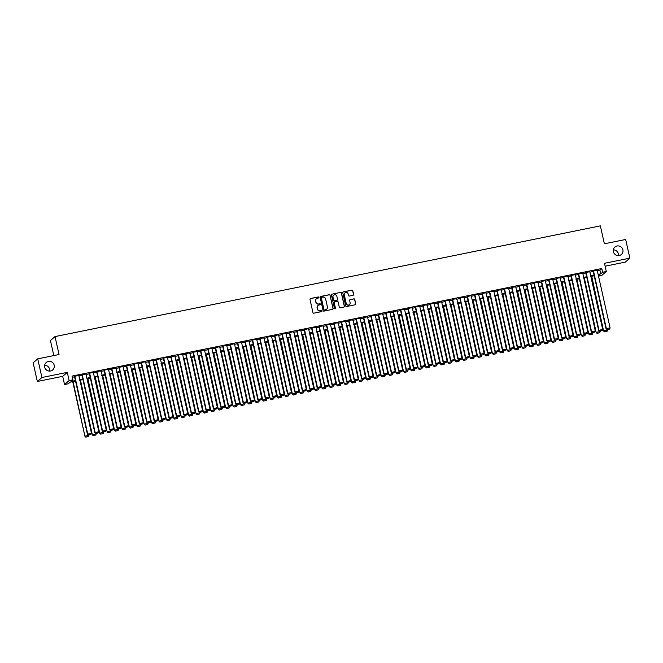 <?xml version="1.0" encoding="UTF-8"?>
<svg xmlns="http://www.w3.org/2000/svg" width="663" height="663" viewBox="0 0 663 663"><rect width="100%" height="100%" fill="white"/><g stroke="black" fill="none" stroke-linecap="round" stroke-linejoin="round"><path stroke-width="0.99" d="M318.911 297.356A0.53 0.514 49.2 0 0 318.29 296.949L310.557 298.516A0.754 0.738 49.2 0 0 309.994 299.394L312.944 312.596A0.754 0.738 49.2 0 0 313.839 313.185L321.563 311.61A0.53 0.514 49.2 0 0 321.961 310.997A0.53 0.514 49.2 0 0 321.34 310.591L320.337 310.79A2.42 2.362 49.2 0 1 317.486 308.917L317.237 307.814A2.42 2.362 49.2 0 1 319.044 304.997L320.038 304.789A0.53 0.514 49.2 0 0 320.436 304.176A0.53 0.514 49.2 0 0 319.815 303.77L318.812 303.969A2.42 2.362 49.2 0 1 315.961 302.096L315.712 300.994A2.42 2.362 49.2 0 1 317.519 298.176L318.522 297.977A0.53 0.514 49.2 0 0 318.911 297.356M318.679 297.911A0.53 0.514 49.2 0 0 318.165 297.057L310.433 298.623A0.754 0.738 49.2 0 0 310.176 298.731M321.729 311.552A0.53 0.514 49.2 0 0 321.215 310.69L320.337 310.79M320.204 304.731A0.53 0.514 49.2 0 0 319.69 303.878L318.812 303.969M613.391 251.725A4.923 4.815 49.2 0 0 621.355 254.493A4.923 4.815 49.2 0 0 622.872 249.802A4.923 4.815 49.2 0 0 614.908 247.042A4.923 4.815 49.2 0 0 613.391 251.725M618.339 255.645A4.923 4.815 49.2 0 0 613.333 249.86M44.719 367.186A4.923 4.815 49.2 0 0 52.684 369.946A4.923 4.815 49.2 0 0 54.2 365.255A4.923 4.815 49.2 0 0 46.236 362.495A4.923 4.815 49.2 0 0 44.719 367.186M49.667 371.098A4.923 4.815 49.2 0 0 44.661 365.313M353.064 295.292A0.754 0.738 49.2 0 0 353.628 294.413L352.799 290.709A0.754 0.738 49.2 0 0 351.904 290.121L343.326 291.861A0.754 0.738 49.2 0 0 342.763 292.748L345.713 305.941A0.754 0.738 49.2 0 0 346.6 306.53L355.186 304.789A0.754 0.738 49.2 0 0 355.749 303.903L354.746 299.436A0.754 0.738 49.2 0 0 353.86 298.847L350.188 299.593A0.754 0.738 49.2 0 0 349.625 300.472L350.114 302.693A2.022 1.972 49.2 0 1 349.492 304.615A2.022 1.972 49.2 0 1 346.227 303.48L344.288 294.795A2.022 1.972 49.2 0 1 344.909 292.872A2.022 1.972 49.2 0 1 348.174 293.999L348.498 295.449A0.754 0.738 49.2 0 0 349.393 296.038L353.064 295.292M597.305 270.67L599.907 270.148L601.772 268.532L602.609 272.269L606.313 271.515L601.722 275.485L598.523 276.131M37.741 358.84L41.91 377.512L37.327 381.482L33.15 362.802L37.741 358.84L59.04 354.514L55.037 336.58L600.363 225.868L604.374 243.793L625.673 239.467L629.85 258.147L604.474 263.302L606.313 271.515M37.327 381.482L62.703 376.327L67.294 372.366L41.91 377.512M67.294 372.366L69.126 380.579L72.831 379.833L70.974 381.44L75.416 380.537M601.772 268.532L72.002 376.095L72.831 379.833M330.182 295.3A0.754 0.738 49.2 0 0 329.287 294.712L320.71 296.452A0.754 0.738 49.2 0 0 320.146 297.339L323.096 310.533A0.754 0.738 49.2 0 0 323.983 311.121L332.569 309.381A0.754 0.738 49.2 0 0 333.133 308.502L330.058 295.408A0.754 0.738 49.2 0 0 329.163 294.82L320.585 296.56A0.754 0.738 49.2 0 0 320.32 296.676M332.014 294.157L340.6 292.416A0.754 0.738 49.2 0 1 341.486 293.005L344.437 306.207A0.754 0.738 49.2 0 1 343.873 307.085L340.202 307.831A0.754 0.738 49.2 0 1 339.315 307.242L338.113 301.889A0.754 0.738 49.2 0 0 337.227 301.309L334.79 301.798A0.754 0.738 49.2 0 0 334.227 302.684L335.47 308.254A0.53 0.514 49.2 0 1 335.304 308.759A0.53 0.514 49.2 0 1 334.45 308.461L331.45 295.043A0.754 0.738 49.2 0 1 332.014 294.157L340.6 292.416M605.12 266.203L625.259 262.117L629.85 258.147M74.447 376.194L87.417 434.215L91.436 433.188L78.88 375.291L74.496 376.385M85.958 374.056L81.839 374.686L94.826 432.707L98.845 431.688L85.917 373.866M93.367 372.556L89.248 373.186L102.235 431.207L106.254 430.179L93.326 372.357M101.108 370.783L96.657 371.678L109.644 429.699L113.663 428.679L101.108 370.783M108.517 369.274L104.074 370.178L117.053 428.19L121.072 427.171L108.517 369.274M111.5 368.669L124.462 426.69L128.481 425.671L115.926 367.766L111.541 368.868M123.011 366.54L118.95 367.36M130.42 365.031L126.302 365.661L139.288 423.682L143.299 422.662L130.371 364.841M138.153 363.258L133.711 364.161L146.697 422.174L150.708 421.154L138.153 363.258M145.562 361.749L141.12 362.653L154.106 420.673L158.117 419.654L145.562 361.749M148.545 361.144L161.515 419.165L165.526 418.146L152.971 360.249L148.587 361.343M155.954 359.644L168.924 417.665L172.935 416.646L160.38 358.741L155.996 359.843M167.466 357.514L163.347 358.144L176.333 416.157L180.344 415.137L167.424 357.316M174.875 356.006L170.756 356.636L183.742 414.657L187.753 413.637L174.833 355.807M182.607 354.233L178.165 355.136L191.151 413.148L195.162 412.129L182.607 354.233M185.59 353.628L198.56 411.648L202.571 410.629L190.016 352.724L185.632 353.827M197.102 351.498L193.041 352.318M204.511 349.989L200.392 350.619L213.378 408.64L217.389 407.621L204.469 349.791M211.92 348.489L207.801 349.119L220.787 407.132L224.798 406.112L211.878 348.29M219.66 346.708L215.21 347.611L228.196 405.632L232.216 404.612L219.66 346.708M226.713 345.274L222.685 346.301M230.044 344.603L243.014 402.623L247.034 401.604L234.478 343.699L230.094 344.793M241.556 342.464L237.437 343.103L250.423 401.115L254.443 400.096L241.514 342.274M248.965 340.964L244.846 341.594L257.832 399.615L261.852 398.596L248.923 340.765M256.705 339.191L252.255 340.094L265.241 398.107L269.261 397.087L256.705 339.191M259.681 338.586L272.65 396.607L276.67 395.587L264.114 337.682L259.73 338.776M267.098 337.077L280.059 395.098L284.079 394.079L271.523 336.182L267.139 337.276M278.576 334.749L274.548 335.768M286.018 333.439L281.899 334.077L294.886 392.09L298.897 391.071L285.968 333.249M293.75 331.666L289.308 332.569L302.295 390.59L306.306 389.562L293.75 331.666M300.803 330.232L296.717 331.061L309.704 389.082L313.715 388.062L300.787 330.24M304.143 329.561L317.113 387.582L321.124 386.554L308.568 328.657L304.184 329.751M311.552 328.052L324.522 386.073L328.533 385.054L315.978 327.157L311.593 328.251M323.063 325.923L318.944 326.552L331.931 384.573L335.942 383.546L323.022 325.724M330.472 324.414L326.353 325.044L339.34 383.065L343.351 382.045L330.431 324.224M338.205 322.641L333.762 323.544L346.749 381.556L350.76 380.537L338.205 322.641M341.188 322.036L354.158 380.056L358.169 379.037L345.614 321.132L341.23 322.235M348.597 320.527L361.567 378.548L365.578 377.529L353.023 319.632L348.639 320.726M360.108 318.397L355.99 319.027L368.976 377.048L372.987 376.029L360.067 318.207M367.517 316.897L363.399 317.527L376.385 375.54L380.396 374.52L367.476 316.699M375.258 315.116L370.808 316.019L383.794 374.04L387.805 373.02L375.258 315.116M378.233 314.511L391.203 372.531L395.223 371.512L382.667 313.616L378.275 314.71M385.642 313.011L398.612 371.031L402.632 370.012L390.076 312.107L385.692 313.209M397.154 310.881L393.101 311.701M404.563 309.372L400.444 310.002L413.43 368.023L417.45 367.004L404.521 309.173M412.303 307.599L407.853 308.502L420.839 366.515L424.859 365.495L412.303 307.599M415.278 306.994L428.248 365.015L432.268 363.995L419.712 306.091L415.328 307.193M422.687 305.486L435.657 363.506L439.677 362.487L427.121 304.59L422.737 305.684M434.174 303.157L430.146 304.176M441.616 301.856L437.497 302.485L450.475 360.498L454.495 359.479L441.566 301.657M449.348 300.074L444.906 300.977L457.893 358.998L461.904 357.979L449.348 300.074M456.757 298.574L452.315 299.477L465.302 357.49L469.313 356.47L456.757 298.574M459.741 297.969L472.711 355.99L476.722 354.97L464.166 297.065L459.782 298.159M471.219 295.632L467.191 296.659M478.661 294.331L474.542 294.96L487.529 352.981L491.54 351.962L478.62 294.132M486.07 292.822L481.951 293.46L494.938 351.473L498.949 350.454L486.029 292.632M493.802 291.049L489.36 291.952L502.347 349.973L506.358 348.953L493.802 291.049M496.786 290.444L509.756 348.465L513.767 347.445L501.211 289.549L496.827 290.643M504.195 288.944L517.165 346.964L521.176 345.945L508.62 288.04L504.236 289.134M515.706 286.806L511.587 287.444L524.574 345.456L528.585 344.437L515.665 286.615M523.115 285.305L518.996 285.935L531.983 343.956L535.994 342.928L523.074 285.107M530.856 283.532L526.405 284.427L539.392 342.448L543.403 341.428L530.856 283.532M537.933 282.297L533.872 283.118M545.317 280.59L541.281 281.618M552.751 279.289L548.632 279.919L561.619 337.939L565.638 336.912L552.71 279.09M560.16 277.78L556.042 278.41L569.028 336.431L573.047 335.412L560.119 277.59M567.901 276.007L563.451 276.91L576.437 334.923L580.457 333.903L567.901 276.007M570.876 275.402L583.846 333.423L587.866 332.403L575.31 274.499L570.926 275.601M578.285 273.894L591.255 331.914L595.275 330.895L582.719 272.999L578.335 274.092M589.797 271.764L585.678 272.394L598.664 330.414L602.684 329.395L589.755 271.573M72.259 377.272L74.588 376.799M78.64 375.979L81.997 375.291M86.057 374.471L89.406 373.791M93.466 372.962L96.815 372.283M100.875 371.462L104.224 370.783M108.284 369.954L111.633 369.274M115.694 368.454L119.042 367.774M123.103 366.946L126.451 366.266M130.512 365.446L133.86 364.766M137.921 363.937L141.269 363.258M145.33 362.437L148.678 361.758M152.739 360.929L156.087 360.249M160.148 359.429L163.496 358.749M167.557 357.921L170.905 357.241M174.966 356.421L178.314 355.741M182.375 354.912L185.723 354.233M189.784 353.412L193.132 352.733M197.193 351.904L200.549 351.224M204.602 350.404L207.958 349.724M212.011 348.895L215.367 348.216M219.42 347.395L222.776 346.716M226.829 345.887L230.185 345.208M234.238 344.387L237.594 343.707M241.647 342.879L245.003 342.199M249.064 341.379L252.412 340.699M256.473 339.87L259.821 339.191M263.882 338.37L267.23 337.691M271.291 336.862L274.639 336.182M278.7 335.362L282.048 334.682M286.109 333.854L289.458 333.174M293.518 332.354L296.867 331.666M300.927 330.845L304.276 330.166M308.336 329.345L311.685 328.657M315.745 327.837L319.094 327.157M323.154 326.329L326.503 325.649M330.564 324.829L333.912 324.149M337.973 323.32L341.321 322.641M345.382 321.82L348.73 321.141M352.791 320.312L356.139 319.632M360.2 318.812L363.556 318.132M367.609 317.304L370.965 316.624M375.018 315.803L378.374 315.124M382.427 314.295L385.783 313.616M389.836 312.795L393.192 312.116M397.245 311.287L400.601 310.607M404.654 309.787L408.01 309.107M412.071 308.278L415.419 307.599M419.48 306.778L422.828 306.099M426.889 305.27L430.237 304.59M434.298 303.77L437.646 303.09M441.707 302.262L445.055 301.582M449.116 300.762L452.464 300.082M456.525 299.253L459.873 298.574M463.934 297.753L467.282 297.074M471.343 296.245L474.691 295.565M478.752 294.745L482.1 294.065M486.161 293.237L489.509 292.557M493.57 291.737L496.918 291.057M500.979 290.228L504.328 289.549M508.388 288.728L511.737 288.049M515.797 287.22L519.146 286.54M523.206 285.72L526.563 285.032M530.615 284.212L533.972 283.532M538.024 282.711L541.381 282.024M545.434 281.203L548.79 280.524M552.843 279.695L556.199 279.015M560.252 278.195L563.608 277.515M567.661 276.686L571.017 276.007M575.078 275.186L578.426 274.507M582.487 273.678L585.835 272.999M589.896 272.178L593.244 271.499M597.214 270.264L593.153 271.084M55.037 336.58L50.446 340.55L53.802 355.575M75.541 381.084L70.104 382.186L68.248 383.794L64.543 384.548L69.126 380.579M62.703 376.327L64.543 384.548M598.134 274.407L600.744 273.877L602.609 272.269M79.477 379.708L82.834 379.029M86.886 378.208L90.243 377.529M94.295 376.7L97.652 376.02M101.704 375.2L105.061 374.52M109.113 373.692L112.47 373.012M116.522 372.192L119.879 371.512M123.931 370.683L127.288 370.004M131.349 369.183L134.697 368.504M138.758 367.675L142.106 366.995M146.167 366.175L149.515 365.495M153.576 364.667L156.924 363.987M160.985 363.167L164.333 362.479M168.394 361.658L171.742 360.979M175.803 360.158L179.151 359.47M183.212 358.65L186.56 357.97M190.621 357.15L193.969 356.462M198.03 355.641L201.378 354.962M205.439 354.133L208.787 353.454M212.848 352.633L216.196 351.954M220.257 351.125L223.605 350.445M227.666 349.625L231.014 348.945M235.075 348.116L238.423 347.437M242.484 346.616L245.84 345.937M249.893 345.108L253.249 344.428M257.302 343.608L260.658 342.928M264.711 342.1L268.067 341.42M272.12 340.6L275.476 339.92M279.529 339.091L282.886 338.412M286.938 337.591L290.295 336.912M294.355 336.083L297.704 335.403M301.764 334.583L305.113 333.903M309.173 333.075L312.522 332.395M316.582 331.575L319.931 330.895M323.992 330.066L327.34 329.387M331.401 328.566L334.749 327.887M338.81 327.058L342.158 326.378M346.219 325.558L349.567 324.878M353.628 324.05L356.976 323.37M361.037 322.549L364.385 321.87M368.446 321.041L371.794 320.362M375.855 319.541L379.203 318.862M383.264 318.033L386.612 317.353M390.673 316.533L394.021 315.845M398.082 315.024L401.43 314.345M405.491 313.524L408.847 312.837M412.9 312.016L416.256 311.337M420.309 310.516L423.665 309.828M427.718 309.008L431.074 308.328M435.127 307.499L438.483 306.82M442.536 305.999L445.892 305.32M449.945 304.491L453.301 303.811M457.362 302.991L460.71 302.311M464.771 301.483L468.119 300.803M472.18 299.983L475.528 299.303M479.589 298.474L482.937 297.795M486.998 296.974L490.347 296.295M494.407 295.466L497.756 294.786M501.816 293.966L505.165 293.286M509.225 292.458L512.574 291.778M516.634 290.958L519.983 290.278M524.043 289.449L527.392 288.77M531.453 287.949L534.801 287.27M538.862 286.441L542.21 285.761M546.271 284.941L549.619 284.261M553.68 283.433L557.028 282.753M561.089 281.932L564.437 281.253M568.498 280.424L571.854 279.745M575.907 278.924L579.263 278.245M583.316 277.416L586.672 276.736M590.725 275.916L594.081 275.236M598.457 275.858L599.874 274.631L598.258 274.954M594.197 275.783L590.849 276.463M586.788 277.283L583.44 277.963M579.379 278.791L576.031 279.471M571.97 280.292L568.622 280.971M564.561 281.8L561.213 282.479M557.152 283.3L553.804 283.988M549.743 284.808L546.395 285.488M542.334 286.308L538.986 286.996M534.925 287.817L531.577 288.496M527.516 289.317L524.168 290.004M520.107 290.825L516.759 291.505M512.698 292.333L509.35 293.013M505.289 293.833L501.941 294.513M497.88 295.342L494.532 296.021M490.471 296.842L487.123 297.521M483.062 298.35L479.705 299.03M475.653 299.85L472.296 300.53M468.244 301.358L464.887 302.038M460.835 302.858L457.478 303.538M453.426 304.367L450.069 305.046M446.017 305.867L442.66 306.546M438.608 307.375L435.251 308.055M431.19 308.875L427.842 309.555M423.781 310.383L420.433 311.063M416.372 311.883L413.024 312.563M408.963 313.392L405.615 314.071M401.554 314.892L398.206 315.571M394.145 316.4L390.797 317.08M386.736 317.9L383.388 318.58M379.327 319.409L375.979 320.088M371.918 320.909L368.57 321.588M364.509 322.417L361.161 323.096M357.1 323.917L353.752 324.597M349.691 325.425L346.343 326.105M342.282 326.925L338.934 327.605M334.873 328.434L331.525 329.113M327.464 329.934L324.116 330.622M320.055 331.442L316.699 332.122M312.646 332.942L309.289 333.63M305.237 334.45L301.88 335.13M297.828 335.95L294.471 336.638M290.419 337.459L287.062 338.138M283.01 338.967L279.653 339.647M275.601 340.467L272.244 341.147M268.184 341.975L264.835 342.655M260.774 343.475L257.426 344.155M253.365 344.984L250.017 345.663M245.956 346.484L242.608 347.163M238.547 347.992L235.199 348.672M231.138 349.492L227.79 350.172M223.729 351L220.381 351.68M216.32 352.501L212.972 353.18M208.911 354.009L205.563 354.688M201.502 355.509L198.154 356.188M194.093 357.017L190.745 357.697M186.684 358.517L183.336 359.197M179.275 360.026L175.927 360.705M171.866 361.526L168.518 362.205M164.457 363.034L161.109 363.714M157.048 364.534L153.692 365.214M149.639 366.042L146.283 366.722M142.23 367.542L138.874 368.222M134.821 369.051L131.465 369.73M127.412 370.551L124.056 371.23M120.003 372.059L116.647 372.739M112.594 373.559L109.238 374.239M105.177 375.067L101.829 375.747M97.768 376.567L94.419 377.255M90.359 378.076L87.01 378.755M82.95 379.576L79.601 380.264M599.907 270.148L600.744 273.877M197.118 351.489L209.98 409.121L206.276 409.875L206.831 410.919L209.549 410.289L206.831 410.919M537.95 282.289L550.812 339.92L547.108 340.674L547.671 341.718L550.381 341.089L547.671 341.718M316.4 298.748A2.42 2.362 49.2 0 0 315.588 301.101L315.712 300.994M318.688 304.077A2.42 2.362 49.2 0 1 315.837 302.204L315.588 301.101M317.925 305.568A2.42 2.362 49.2 0 0 317.113 307.922L317.237 307.814M320.212 310.897A2.42 2.362 49.2 0 1 317.362 309.024L317.113 307.922M332.834 309.265A0.754 0.738 49.2 0 0 333.008 308.61L330.058 295.408M321.737 297.322A0.53 0.514 49.2 0 0 321.34 297.936L323.934 309.522A0.53 0.514 49.2 0 0 324.555 309.936L325.608 309.72A2.42 2.362 49.2 0 0 327.414 306.903L325.641 298.98A2.42 2.362 49.2 0 0 322.79 297.107L321.737 297.322M321.447 297.488A0.53 0.514 49.2 0 0 321.215 298.043L321.34 297.936M326.602 309.256A2.42 2.362 49.2 0 1 325.483 309.828L324.431 310.044A0.53 0.514 49.2 0 1 323.809 309.629L321.215 298.043M344.138 306.969A0.754 0.738 49.2 0 0 344.312 306.306L341.362 293.112A0.754 0.738 49.2 0 0 340.475 292.524M334.401 302.021A0.754 0.738 49.2 0 0 334.102 302.784L335.47 308.254M335.238 308.809A0.53 0.514 49.2 0 0 335.345 308.361M336.87 296.336A2.022 1.972 49.2 0 0 333.605 295.201A2.022 1.972 49.2 0 0 332.983 297.123L333.671 300.19A0.754 0.738 49.2 0 0 334.558 300.77L336.995 300.281A0.754 0.738 49.2 0 0 337.558 299.394L336.87 296.336M333.547 295.259A2.022 1.972 49.2 0 0 332.859 297.231L332.983 297.123M337.26 300.165A0.754 0.738 49.2 0 1 336.87 300.389L334.434 300.878A0.754 0.738 49.2 0 1 333.547 300.298L332.859 297.231M344.851 292.922A2.022 1.972 49.2 0 0 344.163 294.902L344.288 294.795M349.434 304.665A2.022 1.972 49.2 0 1 346.103 303.588L344.163 294.902M355.451 304.673A0.754 0.738 49.2 0 0 355.625 304.01L354.622 299.543A0.754 0.738 49.2 0 0 353.735 298.955L350.064 299.701A0.754 0.738 49.2 0 0 349.799 299.809M353.329 295.176A0.754 0.738 49.2 0 0 353.503 294.521L352.675 290.817A0.754 0.738 49.2 0 0 351.78 290.228L343.202 291.969A0.754 0.738 49.2 0 0 342.937 292.085M72.715 381.656L84.939 436.353L73.063 381.59M88.85 434.878L88.519 436.503L85.8 437.132L88.519 436.503M85.925 437.025L85.245 436.088L88.95 435.334M85.8 437.132L84.939 436.353M74.803 376.12L87.731 433.942L88.287 434.986L91.005 434.356L88.411 434.878M91.005 434.356L91.436 433.188M87.417 434.215L88.287 434.986M80.124 380.156L92.348 434.853L80.472 380.081M96.259 433.37L95.928 434.994L93.21 435.632L95.928 434.994M93.334 435.525L92.654 434.58L96.359 433.834M93.21 435.632L92.348 434.853M87.533 378.648L99.757 433.345L87.881 378.581M103.668 431.87L103.337 433.494L100.619 434.124L103.337 433.494M100.743 434.016L100.063 433.08L103.768 432.326M100.619 434.124L99.757 433.345M94.942 377.148L107.166 431.845L95.29 377.073M111.077 430.362L110.746 431.986L108.036 432.624L110.746 431.986M108.152 432.516L107.472 431.572L111.177 430.826M108.036 432.624L107.166 431.845M102.351 375.639L114.575 430.337L102.707 375.573M118.486 428.862L118.155 430.486L115.445 431.116L118.155 430.486M115.569 431.008L114.89 430.072L118.594 429.317M115.445 431.116L114.575 430.337M82.212 374.612L95.141 432.442L95.696 433.486L98.414 432.848L95.82 433.378M98.414 432.848L98.845 431.688M94.826 432.707L95.696 433.486M89.621 373.112L102.55 430.933L103.105 431.978L105.823 431.348L103.229 431.87M105.823 431.348L106.254 430.179M102.235 431.207L103.105 431.978M97.03 371.603L109.959 429.433L110.514 430.478L113.232 429.839L110.638 430.37M113.232 429.839L113.663 428.679M109.644 429.699L110.514 430.478M104.439 370.103L117.368 427.925L117.923 428.969L120.641 428.339L118.047 428.862M120.641 428.339L121.072 427.171M117.053 428.19L117.923 428.969M109.76 374.139L121.984 428.837L110.116 374.065M125.895 427.353L125.564 428.978L122.854 429.616L125.564 428.978M122.978 429.508L122.299 428.563L126.003 427.817M122.854 429.616L121.984 428.837M111.848 368.595L124.777 426.425L125.332 427.469L128.05 426.831L125.456 427.362M128.05 426.831L128.481 425.671M124.462 426.69L125.332 427.469M117.169 372.631L129.393 427.328L117.525 372.565M133.304 425.845L132.981 427.478L130.263 428.107L132.981 427.478M130.387 428L129.708 427.063L133.412 426.309M130.263 428.107L129.393 427.328M122.962 366.341L135.89 424.163L132.186 424.917L132.741 425.961L135.459 425.331L132.741 425.961M118.909 367.161L131.879 425.182M119.257 367.095L132.186 424.917L132.865 425.853M135.459 425.331L135.89 424.163M124.578 371.131L136.802 425.828L124.934 371.056M140.713 424.345L140.39 425.969L137.672 426.607L140.39 425.969M137.796 426.5L137.117 425.555L140.821 424.809M137.672 426.607L136.802 425.828M126.666 365.586L139.595 423.417L140.15 424.461L142.868 423.823L140.274 424.353M142.868 423.823L143.299 422.662M139.288 423.682L140.15 424.461M131.987 369.623L144.211 424.32L132.343 369.556M148.122 422.837L147.799 424.469L145.081 425.099L147.799 424.469M145.205 424.991L144.526 424.055L148.23 423.301M145.081 425.099L144.211 424.32M134.075 364.086L147.004 421.908L147.559 422.953L150.277 422.323L147.683 422.845M150.277 422.323L150.708 421.154M146.697 422.174L147.559 422.953M139.396 368.122L151.62 422.82L139.752 368.048M155.532 421.337L155.208 422.961L152.49 423.599L155.208 422.961M152.614 423.491L151.935 422.546L155.639 421.801M152.49 423.599L151.62 422.82M146.805 366.614L159.029 421.312L147.161 366.548M162.941 419.828L162.617 421.461L159.899 422.091L162.617 421.461M160.023 421.983L159.344 421.046L163.048 420.292M159.899 422.091L159.029 421.312M154.214 365.114L166.438 419.812L154.57 365.04M170.35 418.328L170.026 419.952L167.308 420.582L170.026 419.952M167.432 420.483L166.753 419.538L170.457 418.792M167.308 420.582L166.438 419.812M161.623 363.606L173.847 418.303L161.979 363.531M177.759 416.82L177.435 418.452L174.717 419.082L177.435 418.452M174.841 418.975L174.162 418.038L177.866 417.284M174.717 419.082L173.847 418.303M169.032 362.106L181.264 416.803L169.388 362.031M185.176 415.32L184.844 416.944L182.126 417.574L184.844 416.944M182.25 417.475L181.571 416.53L185.275 415.776M182.126 417.574L181.264 416.803M176.441 360.597L188.673 415.295L176.797 360.523M192.585 413.811L192.253 415.436L189.535 416.074L192.253 415.436M189.659 415.966L188.98 415.03L192.684 414.276M189.535 416.074L188.673 415.295M183.85 359.097L196.082 413.795L184.206 359.023M199.994 412.311L199.662 413.936L196.944 414.566L199.662 413.936M197.068 414.458L196.389 413.521L200.093 412.767M196.944 414.566L196.082 413.795M191.259 357.589L203.491 412.287L191.615 357.514M207.403 410.803L207.071 412.427L204.353 413.066L207.071 412.427M204.477 412.958L203.798 412.021L207.502 411.267M204.353 413.066L203.491 412.287M198.668 356.089L210.9 410.787L199.024 356.014M214.812 409.303L214.481 410.927L211.762 411.557L214.481 410.927M211.887 411.45L211.207 410.513L214.911 409.759M211.762 411.557L210.9 410.787M206.077 354.581L218.309 409.278L206.433 354.506M222.221 407.795L221.89 409.419L219.171 410.057L221.89 409.419M219.296 409.949L218.616 409.013L222.32 408.259M219.171 410.057L218.309 409.278M213.494 353.081L225.718 407.77L213.842 353.006M229.63 406.295L229.299 407.919L226.58 408.549L229.299 407.919M226.705 408.441L226.025 407.505L229.729 406.75M226.58 408.549L225.718 407.77M220.903 351.572L233.127 406.27L221.251 351.498M237.039 404.786L236.708 406.411L233.989 407.049L236.708 406.411M234.114 406.941L233.434 406.005L237.139 405.25M233.989 407.049L233.127 406.27M141.484 362.578L154.413 420.408L154.968 421.453L157.686 420.814L155.092 421.345M157.686 420.814L158.117 419.654M154.106 420.673L154.968 421.453M148.893 361.078L161.822 418.9L162.377 419.944L165.095 419.314L162.501 419.836M165.095 419.314L165.526 418.146M161.515 419.165L162.377 419.944M156.311 359.57L169.231 417.4L169.786 418.444L172.504 417.806L169.91 418.336M172.504 417.806L172.935 416.646M168.924 417.665L169.786 418.444M163.72 358.07L176.64 415.892L177.195 416.936L179.913 416.306L177.319 416.828M179.913 416.306L180.344 415.137M176.333 416.157L177.195 416.936M171.129 356.561L184.049 414.392L184.604 415.436L187.322 414.798L184.728 415.328M187.322 414.798L187.753 413.637M183.742 414.657L184.604 415.436M178.538 355.061L191.458 412.883L192.013 413.927L194.731 413.298L192.137 413.82M194.731 413.298L195.162 412.129M191.151 413.148L192.013 413.927M185.947 353.553L198.867 411.375L199.422 412.427L202.14 411.789L199.546 412.32M202.14 411.789L202.571 410.629M198.56 411.648L199.422 412.427M192.999 352.119L205.969 410.14M193.356 352.053L206.276 409.875L206.955 410.811M209.549 410.289L209.98 409.121M200.765 350.545L213.685 408.367L214.24 409.419L216.958 408.781L214.364 409.311M216.958 408.781L217.389 407.621M213.378 408.64L214.24 409.419M208.174 349.045L221.094 406.867L221.657 407.911L224.367 407.281L221.774 407.803M224.367 407.281L224.798 406.112M220.787 407.132L221.657 407.911M215.583 347.536L228.511 405.358L229.066 406.411L231.777 405.773L229.191 406.303M231.777 405.773L232.216 404.612M228.196 405.632L229.066 406.411M226.696 345.282L239.625 403.104L235.92 403.858L236.476 404.902L239.186 404.273L236.476 404.902M222.635 346.103L235.605 404.123M222.992 346.036L235.92 403.858L236.6 404.795M239.186 404.273L239.625 403.104M228.312 350.064L240.536 404.761L228.66 349.998M244.448 403.286L244.117 404.911L241.398 405.541L244.117 404.911M241.523 405.433L240.843 404.496L244.548 403.742M241.398 405.541L240.536 404.761M235.721 348.564L247.945 403.261L236.069 348.489M251.857 401.778L251.526 403.402L248.807 404.04L251.526 403.402M248.932 403.933L248.252 402.996L251.957 402.242M248.807 404.04L247.945 403.261M243.13 347.056L255.354 401.753L243.478 346.989M259.266 400.278L258.935 401.902L256.216 402.532L258.935 401.902M256.341 402.424L255.661 401.488L259.366 400.734M256.216 402.532L255.354 401.753M250.539 345.556L262.763 400.253L250.887 345.481M266.675 398.77L266.344 400.394L263.625 401.032L266.344 400.394M263.75 400.924L263.07 399.988L266.775 399.234M263.625 401.032L262.763 400.253M230.401 344.528L243.329 402.35L243.885 403.402L246.603 402.764L244.009 403.295M246.603 402.764L247.034 401.604M243.014 402.623L243.885 403.402M237.81 343.028L250.738 400.85L251.294 401.894L254.012 401.264L251.418 401.786M254.012 401.264L254.443 400.096M250.423 401.115L251.294 401.894M245.219 341.52L258.147 399.341L258.703 400.394L261.421 399.756L258.827 400.286M261.421 399.756L261.852 398.596M257.832 399.615L258.703 400.394M252.628 340.02L265.556 397.841L266.112 398.886L268.83 398.256L266.236 398.778M268.83 398.256L269.261 397.087M265.241 398.107L266.112 398.886M257.948 344.047L270.173 398.745L258.297 343.981M274.084 397.27L273.753 398.894L271.043 399.524L273.753 398.894M271.159 399.416L270.479 398.48L274.184 397.725M271.043 399.524L270.173 398.745M260.037 338.511L272.965 396.333L273.521 397.386L276.239 396.747L273.645 397.278M276.239 396.747L276.67 395.587M272.65 396.607L273.521 397.386M265.357 342.547L277.582 397.245L265.714 342.473M281.493 395.761L281.162 397.386L278.452 398.024L281.162 397.386M278.576 397.916L277.896 396.98L281.601 396.225M278.452 398.024L277.582 397.245M267.446 337.003L280.374 394.833L280.93 395.877L283.648 395.247L281.054 395.77M283.648 395.247L284.079 394.079M280.059 395.098L280.93 395.877M272.766 341.039L284.991 395.736L273.123 340.973M288.902 394.261L288.579 395.886L285.861 396.515L288.579 395.886M285.985 396.408L285.305 395.471L289.01 394.717M285.861 396.515L284.991 395.736M278.559 334.749L291.488 392.579L287.783 393.325L288.339 394.369L291.057 393.739L288.339 394.369M274.507 335.577L287.469 393.598M274.855 335.503L287.783 393.325L288.463 394.27M291.057 393.739L291.488 392.579M280.176 339.539L292.4 394.236L280.532 339.464M296.311 392.753L295.988 394.377L293.27 395.015L295.988 394.377M293.394 394.908L292.714 393.963L296.419 393.217M293.27 395.015L292.4 394.236M282.264 333.995L295.192 391.825L295.748 392.869L298.466 392.239L295.872 392.761M298.466 392.239L298.897 391.071M294.886 392.09L295.748 392.869M287.585 338.031L299.809 392.728L287.941 337.964M303.72 391.253L303.397 392.877L300.679 393.507L303.397 392.877M300.803 393.399L300.124 392.463L303.828 391.709M300.679 393.507L299.809 392.728M289.673 332.494L302.601 390.316L303.157 391.361L305.875 390.731L303.281 391.261M305.875 390.731L306.306 389.562M302.295 390.59L303.157 391.361M294.994 336.531L307.218 391.228L295.35 336.456M311.129 389.745L310.806 391.369L308.088 392.007L310.806 391.369M308.212 391.899L307.533 390.955L311.237 390.209M308.088 392.007L307.218 391.228M297.082 330.986L310.011 388.816L310.566 389.861L313.284 389.222L310.69 389.753M313.284 389.222L313.715 388.062M309.704 389.082L310.566 389.861M302.403 335.022L314.627 389.72L302.759 334.956M318.538 388.245L318.215 389.869L315.497 390.499L318.215 389.869M315.621 390.391L314.942 389.454L318.646 388.7M315.497 390.499L314.627 389.72M304.491 329.486L317.42 387.308L317.975 388.352L320.693 387.722L318.099 388.245M320.693 387.722L321.124 386.554M317.113 387.582L317.975 388.352M309.812 333.522L322.036 388.22L310.168 333.448M325.947 386.736L325.624 388.361L322.906 388.999L325.624 388.361M323.03 388.891L322.351 387.946L326.055 387.2M322.906 388.999L322.036 388.22M311.9 327.978L324.829 385.808L325.384 386.852L328.102 386.214L325.508 386.744M328.102 386.214L328.533 385.054M324.522 386.073L325.384 386.852M317.221 332.014L329.445 386.711L317.577 331.948M333.356 385.236L333.033 386.861L330.315 387.49L333.033 386.861M330.439 387.383L329.76 386.446L333.464 385.692M330.315 387.49L329.445 386.711M319.317 326.478L332.238 384.3L332.793 385.344L335.511 384.714L332.917 385.236M335.511 384.714L335.942 383.546M331.931 384.573L332.793 385.344M324.63 330.514L336.854 385.211L324.986 330.439M340.765 383.728L340.442 385.352L337.724 385.99L340.442 385.352M337.848 385.883L337.169 384.938L340.873 384.192M337.724 385.99L336.854 385.211M326.726 324.969L339.647 382.8L340.202 383.844L342.92 383.206L340.326 383.736M342.92 383.206L343.351 382.045M339.34 383.065L340.202 383.844M332.039 329.005L344.271 383.703L332.395 328.939M348.183 382.228L347.851 383.852L345.133 384.482L347.851 383.852M345.257 384.374L344.578 383.438L348.282 382.684M345.133 384.482L344.271 383.703M334.135 323.469L347.056 381.291L347.611 382.336L350.329 381.706L347.735 382.228M350.329 381.706L350.76 380.537M346.749 381.556L347.611 382.336M339.448 327.505L351.68 382.203L339.804 327.431M355.592 380.719L355.26 382.344L352.542 382.982L355.26 382.344M352.666 382.874L351.987 381.929L355.691 381.184M352.542 382.982L351.68 382.203M341.544 321.961L354.465 379.791L355.02 380.835L357.738 380.197L355.144 380.728M357.738 380.197L358.169 379.037M354.158 380.056L355.02 380.835M346.857 325.997L359.089 380.695L347.213 325.931M363.001 379.211L362.669 380.844L359.951 381.474L362.669 380.844M360.075 381.366L359.396 380.429L363.1 379.675M359.951 381.474L359.089 380.695M348.953 320.461L361.874 378.283L362.429 379.327L365.147 378.697L362.553 379.219M365.147 378.697L365.578 377.529M361.567 378.548L362.429 379.327M354.266 324.497L366.498 379.195L354.622 324.422M370.41 377.711L370.078 379.335L367.36 379.974L370.078 379.335M367.484 379.866L366.805 378.921L370.509 378.175M367.36 379.974L366.498 379.195M356.363 318.953L369.283 376.783L369.838 377.827L372.556 377.189L369.962 377.719M372.556 377.189L372.987 376.029M368.976 377.048L369.838 377.827M361.675 322.989L373.907 377.686L362.031 322.922M377.819 376.203L377.487 377.835L374.769 378.465L377.487 377.835M374.893 378.358L374.214 377.421L377.918 376.667M374.769 378.465L373.907 377.686M363.772 317.453L376.692 375.275L377.247 376.319L379.965 375.689L377.371 376.211M379.965 375.689L380.396 374.52M376.385 375.54L377.247 376.319M369.084 321.489L381.316 376.186L369.44 321.414M385.228 374.703L384.896 376.327L382.178 376.965L384.896 376.327M382.302 376.857L381.623 375.913L385.327 375.167M382.178 376.965L381.316 376.186M371.181 315.944L384.101 373.775L384.664 374.819L387.374 374.181L384.78 374.711M387.374 374.181L387.805 373.02M383.794 374.04L384.664 374.819M376.501 319.98L388.725 374.678L376.849 319.906M392.637 373.194L392.305 374.827L389.587 375.457L392.305 374.827M389.711 375.349L389.032 374.413L392.736 373.659M389.587 375.457L388.725 374.678M378.59 314.444L391.518 372.266L392.073 373.31L394.783 372.681L392.198 373.203M394.783 372.681L395.223 371.512M391.203 372.531L392.073 373.31M383.91 318.48L396.134 373.178L384.258 318.406M400.046 371.694L399.714 373.319L396.996 373.949L399.714 373.319M397.12 373.849L396.441 372.904L400.145 372.158M396.996 373.949L396.134 373.178M385.999 312.936L398.927 370.766L399.482 371.81L402.201 371.172L399.607 371.703M402.201 371.172L402.632 370.012M398.612 371.031L399.482 371.81M391.319 316.972L403.543 371.67L391.667 316.897M407.455 370.186L407.123 371.819L404.405 372.449L407.123 371.819M404.529 372.341L403.85 371.404L407.554 370.65M404.405 372.449L403.543 371.67M397.112 310.682L410.041 368.504L406.336 369.258L406.891 370.302L409.61 369.672L406.891 370.302M393.051 311.502L406.021 369.523M393.408 311.436L406.336 369.258L407.016 370.194M409.61 369.672L410.041 368.504M398.728 315.472L410.952 370.169L399.076 315.397M414.864 368.686L414.532 370.31L411.814 370.94L414.532 370.31M411.938 370.841L411.259 369.896L414.963 369.142M411.814 370.94L410.952 370.169M400.817 309.928L413.745 367.75L414.3 368.802L417.019 368.164L414.425 368.694M417.019 368.164L417.45 367.004M413.43 368.023L414.3 368.802M406.137 313.964L418.361 368.661L406.485 313.889M422.273 367.178L421.941 368.802L419.223 369.44L421.941 368.802M419.347 369.332L418.668 368.396L422.372 367.642M419.223 369.44L418.361 368.661M408.226 308.428L421.154 366.249L421.709 367.294L424.428 366.664L421.834 367.186M424.428 366.664L424.859 365.495M420.839 366.515L421.709 367.294M413.546 312.464L425.77 367.161L413.894 312.389M429.682 365.678L429.351 367.302L426.632 367.932L429.351 367.302M426.757 367.824L426.077 366.888L429.781 366.133M426.632 367.932L425.77 367.161M415.635 306.919L428.563 364.741L429.118 365.794L431.837 365.156L429.243 365.686M431.837 365.156L432.268 363.995M428.248 365.015L429.118 365.794M420.955 310.955L433.179 365.653L421.312 310.881M437.091 364.169L436.76 365.794L434.05 366.432L436.76 365.794M434.174 366.324L433.486 365.388L437.19 364.633M434.05 366.432L433.179 365.653M423.044 305.419L435.972 363.241L436.527 364.285L439.246 363.656L436.652 364.178M439.246 363.656L439.677 362.487M435.657 363.506L436.527 364.285M428.364 309.455L440.588 364.153L428.721 309.381M444.5 362.669L444.169 364.294L441.459 364.923L444.169 364.294M441.583 364.816L440.903 363.879L444.608 363.125M441.459 364.923L440.588 364.153M434.157 303.157L447.086 360.987L443.381 361.733L443.937 362.785L446.655 362.147L443.937 362.785M430.105 303.986L443.066 362.006M430.453 303.911L443.381 361.733L444.061 362.678M446.655 362.147L447.086 360.987M435.773 307.947L447.997 362.644L436.13 307.872M451.909 361.161L451.586 362.785L448.868 363.423L451.586 362.785M448.992 363.316L448.312 362.379L452.017 361.625M448.868 363.423L447.997 362.644M437.862 302.411L450.79 360.233L451.346 361.277L454.064 360.647L451.47 361.169M454.064 360.647L454.495 359.479M450.475 360.498L451.346 361.277M443.182 306.447L455.406 361.136L443.539 306.372M459.318 359.661L458.995 361.285L456.277 361.915L458.995 361.285M456.401 361.807L455.721 360.871L459.426 360.117M456.277 361.915L455.406 361.136M445.271 300.903L458.199 358.724L458.755 359.777L461.473 359.139L458.879 359.669M461.473 359.139L461.904 357.979M457.893 358.998L458.755 359.777M450.591 304.939L462.815 359.636L450.948 304.864M466.727 358.153L466.404 359.777L463.686 360.415L466.404 359.777M463.81 360.307L463.13 359.371L466.835 358.617M463.686 360.415L462.815 359.636M452.68 299.403L465.608 357.224L466.164 358.269L468.882 357.639L466.288 358.161M468.882 357.639L469.313 356.47M465.302 357.49L466.164 358.269M458 303.43L470.224 358.128L458.357 303.364M474.136 356.653L473.813 358.277L471.095 358.907L473.813 358.277M471.219 358.799L470.539 357.863L474.244 357.108M471.095 358.907L470.224 358.128M460.089 297.894L473.017 355.716L473.573 356.769L476.291 356.13L473.697 356.661M476.291 356.13L476.722 354.97M472.711 355.99L473.573 356.769M465.409 301.93L477.633 356.628L465.766 301.856M481.545 355.144L481.222 356.769L478.504 357.407L481.222 356.769M478.628 357.299L477.948 356.363L481.653 355.608M478.504 357.407L477.633 356.628M471.202 295.64L484.131 353.462L480.426 354.216L480.982 355.26L483.7 354.63L480.982 355.26M467.15 296.46L480.12 354.481M467.498 296.394L480.426 354.216L481.106 355.153M483.7 354.63L484.131 353.462M472.818 300.422L485.043 355.119L473.175 300.356M488.954 353.644L488.631 355.269L485.913 355.898L488.631 355.269M486.037 355.791L485.357 354.854L489.062 354.1M485.913 355.898L485.043 355.119M474.907 294.886L487.835 352.708L488.391 353.76L491.109 353.122L488.515 353.652M491.109 353.122L491.54 351.962M487.529 352.981L488.391 353.76M480.227 298.922L492.452 353.619L480.584 298.847M496.363 352.136L496.04 353.76L493.322 354.398L496.04 353.76M493.446 354.291L492.766 353.354L496.471 352.6M493.322 354.398L492.452 353.619M482.324 293.386L495.244 351.208L495.8 352.252L498.518 351.622L495.924 352.144M498.518 351.622L498.949 350.454M494.938 351.473L495.8 352.252M487.636 297.414L499.861 352.111L487.993 297.347M503.772 350.636L503.449 352.26L500.731 352.89L503.449 352.26M500.855 352.782L500.175 351.846L503.88 351.092M500.731 352.89L499.861 352.111M489.733 291.877L502.653 349.699L503.209 350.752L505.927 350.114L503.333 350.644M505.927 350.114L506.358 348.953M502.347 349.973L503.209 350.752M495.046 295.913L507.278 350.611L495.402 295.839M511.19 349.128L510.858 350.752L508.14 351.39L510.858 350.752M508.264 351.282L507.585 350.346L511.289 349.592M508.14 351.39L507.278 350.611M497.142 290.369L510.062 348.199L510.618 349.244L513.336 348.614L510.742 349.136M513.336 348.614L513.767 347.445M509.756 348.465L510.618 349.244M502.455 294.405L514.687 349.103L502.811 294.339M518.599 347.627L518.267 349.252L515.549 349.882L518.267 349.252M515.673 349.774L514.994 348.837L518.698 348.083M515.549 349.882L514.687 349.103M504.551 288.869L517.471 346.691L518.027 347.735L520.745 347.105L518.151 347.636M520.745 347.105L521.176 345.945M517.165 346.964L518.027 347.735M509.864 292.905L522.096 347.603L510.22 292.831M526.008 346.119L525.676 347.744L522.958 348.382L525.676 347.744M523.082 348.274L522.403 347.329L526.107 346.583M522.958 348.382L522.096 347.603M511.96 287.361L524.881 345.191L525.436 346.235L528.154 345.605L525.56 346.127M528.154 345.605L528.585 344.437M524.574 345.456L525.436 346.235M517.273 291.397L529.505 346.094L517.629 291.33M533.417 344.619L533.085 346.243L530.367 346.873L533.085 346.243M530.491 346.766L529.812 345.829L533.516 345.075M530.367 346.873L529.505 346.094M519.369 285.861L532.29 343.683L532.845 344.727L535.563 344.097L532.969 344.627M535.563 344.097L535.994 342.928M531.983 343.956L532.845 344.727M524.682 289.897L536.914 344.594L525.038 289.822M540.826 343.111L540.494 344.735L537.776 345.373L540.494 344.735M537.9 345.266L537.221 344.321L540.925 343.575M537.776 345.373L536.914 344.594M526.778 284.352L539.699 342.183L540.254 343.227L542.972 342.589L540.378 343.119M542.972 342.589L543.403 341.428M539.392 342.448L540.254 343.227M532.091 288.388L544.323 343.086L532.447 288.322M548.235 341.611L547.903 343.235L545.185 343.865L547.903 343.235M545.309 343.757L544.63 342.821L548.334 342.067M545.185 343.865L544.323 343.086M533.831 282.927L546.801 340.948M534.187 282.852L547.108 340.674L547.787 341.611M550.381 341.089L550.812 339.92M539.508 286.888L551.732 341.586L539.856 286.814M555.644 340.102L555.312 341.727L552.594 342.365L555.312 341.727M552.718 342.257L552.039 341.312L555.743 340.567M552.594 342.365L551.732 341.586M545.301 280.598L558.229 338.42L554.525 339.174L555.08 340.218L557.79 339.58L555.08 340.218M541.24 281.419L554.21 339.439M541.596 281.344L554.525 339.174L555.204 340.111M557.79 339.58L558.229 338.42M546.917 285.38L559.141 340.078L547.265 285.314M563.053 338.602L562.721 340.227L560.003 340.857L562.721 340.227M560.127 340.749L559.448 339.812L563.152 339.058M560.003 340.857L559.141 340.078M549.005 279.844L561.934 337.666L562.489 338.71L565.207 338.08L562.614 338.602M565.207 338.08L565.638 336.912M561.619 337.939L562.489 338.71M554.326 283.88L566.55 338.578L554.674 283.805M570.462 337.094L570.13 338.718L567.412 339.357L570.13 338.718M567.536 339.249L566.857 338.304L570.561 337.558M567.412 339.357L566.55 338.578M556.414 278.336L569.343 336.166L569.898 337.21L572.617 336.572L570.023 337.102M572.617 336.572L573.047 335.412M569.028 336.431L569.898 337.21M561.735 282.372L573.959 337.069L562.083 282.305M577.871 335.594L577.539 337.218L574.821 337.848L577.539 337.218M574.945 337.74L574.266 336.804L577.97 336.05M574.821 337.848L573.959 337.069M563.823 276.836L576.752 334.658L577.307 335.702L580.026 335.072L577.432 335.594M580.026 335.072L580.457 333.903M576.437 334.923L577.307 335.702M569.144 280.872L581.368 335.569L569.492 280.797M585.28 334.086L584.948 335.71L582.23 336.348L584.948 335.71M582.354 336.24L581.675 335.296L585.379 334.55M582.23 336.348L581.368 335.569M571.233 275.327L584.161 333.157L584.716 334.202L587.435 333.564L584.841 334.094M587.435 333.564L587.866 332.403M583.846 333.423L584.716 334.202M576.553 279.363L588.777 334.061L576.901 279.297M592.689 332.577L592.357 334.21L589.639 334.84L592.357 334.21M589.763 334.732L589.084 333.796L592.788 333.041M589.639 334.84L588.777 334.061M578.642 273.827L591.57 331.649L592.125 332.693L594.844 332.064L592.25 332.586M594.844 332.064L595.275 330.895M591.255 331.914L592.125 332.693M583.962 277.863L596.186 332.561L584.318 277.789M600.098 331.077L599.766 332.702L597.056 333.34L599.766 332.702M597.181 333.232L596.493 332.287L600.206 331.541M597.056 333.34L596.186 332.561M586.051 272.319L598.979 330.149L599.534 331.193L602.253 330.555L599.659 331.086M602.253 330.555L602.684 329.395M598.664 330.414L599.534 331.193M591.371 276.355L603.595 331.052L591.727 276.289M607.507 329.569L607.175 331.202L604.465 331.831L607.175 331.202M604.59 331.724L603.91 330.787L607.615 330.033M604.465 331.831L603.595 331.052M597.164 270.065L610.093 327.887L606.388 328.641L606.943 329.685L609.662 329.055L606.943 329.685M593.112 270.885L606.073 328.906M593.46 270.819L606.388 328.641L607.068 329.577M609.662 329.055L610.093 327.887"/></g></svg>
